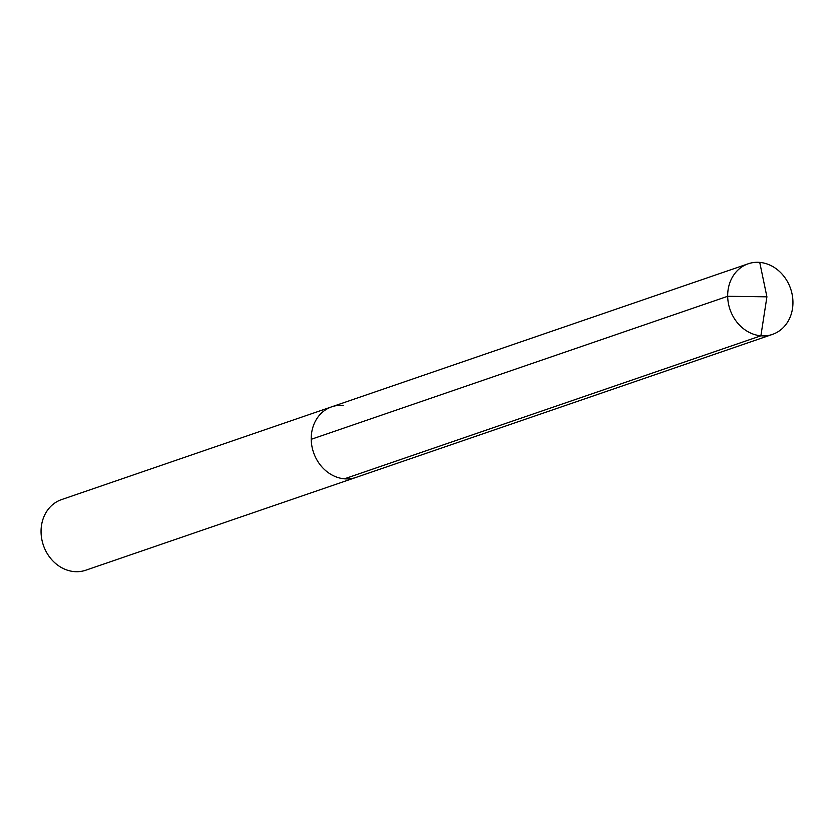 <?xml version="1.0" encoding="UTF-8"?>
<svg xmlns="http://www.w3.org/2000/svg" width="834" height="834" viewBox="0 0 834 834"><rect width="100%" height="100%" fill="white"/><g stroke="black" fill="none" stroke-linecap="round" stroke-linejoin="round"><path stroke-width="1.25" d="M343.264 405.418A37.332 32.036 71 0 0 331.724 406.815L61.56 499.597A37.332 32.036 71 0 0 41.7 538.764A37.332 32.036 71 0 0 74.268 571.603A37.332 32.036 -109 0 0 85.808 570.206L355.972 477.434A37.332 32.036 -109 0 1 344.421 478.82A37.332 32.036 71 0 1 311.864 445.981A37.332 32.036 71 0 1 331.724 406.815A37.332 32.036 71 0 0 311.864 445.981A37.332 32.036 71 0 0 344.421 478.82A37.332 32.036 -109 0 0 355.972 477.434L772.44 334.403A37.332 32.036 -109 0 1 760.889 335.8L344.421 478.82M311.218 439.309L727.686 296.289L766.915 296.831L759.732 262.397A37.332 32.036 71 0 0 748.192 263.794A37.332 32.036 71 0 0 728.322 302.961A37.332 32.036 71 0 0 760.889 335.8L766.915 296.831L759.732 262.397A37.332 32.036 -109 0 1 792.3 295.236A37.332 32.036 -109 0 1 772.44 334.403M331.724 406.815L748.192 263.794"/></g></svg>
